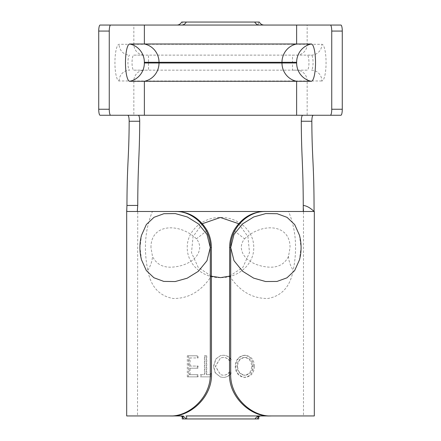 <?xml version="1.0" encoding="UTF-8"?>
<svg xmlns="http://www.w3.org/2000/svg" width="441" height="441" viewBox="0 0 441 441"><rect width="100%" height="100%" fill="white"/><g stroke="black" fill="none" stroke-linecap="round" stroke-linejoin="round"><path stroke-width="0.33" stroke-dasharray="2.21 1.65" d="M220.5 277.632C203.67 278.183 187.182 265.168 187.249 247.677C186.923 230.081 203.621 217.077 220.395 217.496C237.241 217.016 253.895 229.866 253.751 247.451C254.071 265.102 237.308 278.056 220.5 277.632L220.368 277.632M202.425 223.681L193.048 236.619L191.504 252.687L198.191 267.367L211.482 276.242M150.971 247.561C150.684 223.532 179.344 222.473 196.432 238.818C198.527 241.365 199.63 244.281 199.729 247.561C198.819 260.091 184.487 265.774 174.939 266.849C164.074 268.354 156.588 264.837 152.476 256.298L150.971 247.561M176.284 211.482L152.432 211.482C145.05 229.309 143.507 248.95 147.807 270.394C150.822 286.65 159.262 296.01 173.12 298.474C188.638 298.722 201.421 291.198 211.482 275.895M141.511 259.843L139.984 247.561L141.511 235.279M244.568 238.818C261.656 222.473 290.316 223.532 290.029 247.561L288.524 256.298C284.412 264.843 276.92 268.36 266.055 266.849C256.508 265.774 242.181 260.091 241.271 247.561C241.37 244.281 242.473 241.365 244.568 238.818A60.136 2.751 38.5 0 1 233.884 230.494M229.518 275.895C239.579 291.22 252.395 298.739 267.968 298.463C281.738 296.005 290.15 286.65 293.193 270.394C297.493 248.933 295.95 229.298 288.568 211.482L264.716 211.482M299.489 235.279L301.016 247.561L299.489 259.837M126.688 211.482L137.73 211.482L137.509 415.946L181.229 415.946M130.398 211.482L126.936 211.482L126.881 208.334M288.568 211.482L314.312 211.482M254.374 415.946L303.491 415.946L303.491 211.482M254.44 366.339C254.237 359.878 251.172 356.19 245.246 355.27C239.226 356.146 236.051 359.801 235.731 366.239C235.985 372.695 239.11 376.41 245.108 377.397C251.122 376.548 254.237 372.865 254.44 366.339L253.355 366.339C253.151 359.873 250.185 356.185 244.452 355.27C238.625 356.141 235.555 359.795 235.246 366.239C235.488 372.695 238.515 376.41 244.314 377.397C250.141 376.553 253.151 372.865 253.355 366.339M229.794 371.73C228.218 374.023 226.051 375.192 223.295 375.236L220.5 374.696L215.351 366.311L220.5 357.949L223.405 357.425C226.09 357.513 228.223 358.682 229.794 360.936L231.244 359.68C229.381 356.813 226.74 355.341 223.317 355.27L220.5 355.633L215.776 358.946L213.466 366.454L215.236 372.888L220.5 377.005L223.289 377.397C226.724 377.342 229.375 375.875 231.244 372.992L229.496 371.73C227.969 374.023 225.869 375.192 223.201 375.236L220.5 374.696L215.511 366.311L220.5 357.949L223.311 357.425C225.908 357.508 227.975 358.676 229.496 360.936L230.897 359.68C229.1 356.819 226.542 355.347 223.223 355.27L220.5 355.633L215.925 358.946L213.687 366.454L215.412 372.893L220.5 377.005L223.201 377.397C226.525 377.342 229.088 375.875 230.897 372.992L229.496 371.73M204.415 355.804L206.278 355.804L206.278 374.696L210.291 374.696L210.291 376.857L200.446 376.857L200.446 374.696L204.415 374.696L204.415 355.804L206.278 355.804M197.347 376.857L197.347 374.696L198.086 374.696L198.086 376.857L187.315 376.857L198.086 376.857M187.315 376.857L187.315 355.804L197.347 355.804L197.347 357.965L189.09 357.965L189.09 366.063L197.347 366.063L197.347 368.218L189.09 368.218L189.09 374.696L197.347 374.696M229.518 276.176L242.897 267.307L249.501 252.621L247.93 236.585L238.592 223.664M182.458 416.453L182.21 415.946L258.79 415.946L258.542 416.453M182.21 416.321L182.21 415.946L182.861 416.739M187.023 25.054L100.096 25.054M307.25 70.158L292.521 70.158L307.25 70.158A7.519 1.714 90 0 0 308.959 62.644A7.519 1.714 90 0 0 307.25 55.125L311.346 55.125A7.519 1.714 90 0 1 313.06 62.644A7.519 1.714 90 0 1 311.346 70.158A10.827 10.54 90 0 1 321.886 80.984A18.34 4.178 -90 0 0 326.064 62.644A18.34 4.178 -90 0 0 321.886 44.298L307.162 44.298L307.162 25.054L340.904 25.054M100.096 115.261L133.838 115.261L133.838 80.984A10.827 10.54 -90 0 1 144.378 70.158L133.75 70.158A7.519 1.714 -90 0 1 132.041 62.644A7.519 1.714 -90 0 1 133.75 55.125L296.622 55.125A10.827 10.54 -90 0 0 307.162 44.298L119.114 44.298A18.34 4.178 90 0 0 114.936 62.644A18.34 4.178 90 0 0 119.114 80.984L307.162 80.984A10.827 10.54 90 0 0 296.622 70.158L144.378 70.158L292.521 70.158L292.521 55.125L311.346 55.125A10.827 10.54 -90 0 0 321.886 44.298M133.75 70.158L148.479 70.158L148.479 55.125L307.25 55.125M302.647 115.261L340.904 115.261M137.509 211.482L152.432 211.482M127.813 115.261L138.353 115.261M181.664 22.05L259.336 22.05M263.961 25.054L307.162 25.054M259.413 25.054L253.977 25.054M189.09 374.696L198.086 374.696M190.093 374.696L190.093 368.218L198.086 368.218L198.086 366.063L197.347 366.063M189.09 368.218L190.093 368.218M197.347 368.218L198.086 368.218M189.09 366.063L198.086 366.063M190.093 366.063L190.093 357.965L198.086 357.965L198.086 355.804L197.347 355.804M189.09 357.965L190.093 357.965M197.347 357.965L198.086 357.965M187.315 355.804L198.086 355.804M188.379 355.804L188.379 376.857M206.735 355.804L206.735 374.696L206.278 374.696M206.735 374.696L210.291 374.696M200.446 374.696L201.085 374.696L201.085 376.857L210.291 376.857M210.622 376.857L210.622 374.696M201.085 376.857L200.446 376.857M201.085 374.696L204.415 374.696M204.933 355.804L204.933 374.696M229.794 360.936L229.496 360.936M231.244 359.68L230.897 359.68M231.244 372.992L230.897 372.992M245.246 355.27L244.452 355.27M235.731 366.239L235.246 366.239M245.108 377.397L244.314 377.397M244.391 375.236C239.695 374.442 237.247 371.449 237.043 366.245C237.28 361.091 239.728 358.153 244.391 357.425C249.082 358.147 251.497 361.118 251.64 366.344C251.464 371.531 249.044 374.497 244.391 375.236L245.185 375.236C240.328 374.437 237.798 371.438 237.594 366.245C237.831 361.096 240.356 358.153 245.185 357.425C250.025 358.142 252.522 361.113 252.671 366.344C252.489 371.531 249.992 374.492 245.185 375.236M237.043 366.245L237.594 366.245M244.391 357.425L245.185 357.425M251.64 366.344L252.671 366.344M133.75 55.125L144.378 55.125A10.827 10.54 90 0 1 133.838 44.298L133.838 25.054M258.79 416.321L258.79 415.946L258.139 416.739M182.21 418.95L258.79 418.95M207.116 230.494A60.136 2.751 -38.5 0 1 196.432 238.818M147.807 270.394A60.136 32.81 159 0 0 152.476 256.298M288.524 256.298A60.136 32.81 -159 0 0 293.193 270.394M314.064 211.482L137.294 211.482M137.73 211.482L140.58 211.482M265.78 211.482L303.27 211.482M133.838 115.261L307.162 115.261L307.162 80.984L321.886 80.984M307.162 115.261L313.182 115.261M258.613 22.05L258.613 25.054L182.387 25.054L182.387 22.05M119.114 80.984A10.827 10.54 -90 0 1 129.654 70.158A7.519 1.714 -90 0 1 127.94 62.644A7.519 1.714 -90 0 1 129.654 55.125A10.827 10.54 90 0 1 119.114 44.298"/><path stroke-width="0.66" d="M238.592 223.664L220.395 217.496L202.425 223.681M211.482 276.242L220.5 277.632L229.518 276.176M210.302 247.561C210.969 227.859 192.508 210.693 175.22 211.482L176.284 211.482C189.239 211.719 199.514 218.058 207.116 230.494C209.933 235.825 211.349 241.514 211.377 247.561L210.302 247.561L206.961 260.741L198.422 271.248L187.182 278.199L175.165 281.556L163.765 281.402L153.909 277.747L146.324 270.554L141.511 259.843A48.108 48.108 0 0 1 141.511 235.279L146.351 224.53L154.014 217.308L163.92 213.698L175.347 213.593L187.304 216.972L198.478 223.918L206.978 234.408L210.302 247.561L210.302 373.847L211.482 373.847C212.43 397.269 189.636 417.158 170.882 415.946L126.688 415.946L170.882 415.946M230.698 247.561L229.623 247.561C229.645 241.519 231.067 235.83 233.884 230.494C241.453 218.08 251.734 211.741 264.716 211.482L265.78 211.482C248.564 210.677 230.042 227.793 230.698 247.561L234.017 234.419L242.556 223.89L253.768 216.944L265.752 213.576L277.174 213.714L287.041 217.347L294.654 224.535L299.489 235.279A48.108 48.108 0 0 1 299.489 259.837L294.627 270.62L286.948 277.836L276.998 281.441L265.581 281.523L253.636 278.122L242.5 271.182L234.006 260.686L230.698 247.561L230.698 373.847C229.838 397.038 251.971 417.004 271.458 415.946L270.118 415.946C251.436 417.186 228.581 397.319 229.518 373.847L230.698 373.847M175.22 211.482L126.688 211.482L126.688 415.946M169.542 415.946C188.952 417.026 211.151 397.104 210.302 373.847M126.688 211.482L126.947 205.451C127.107 162.277 128.981 158.622 129.169 121.258C129.097 117.631 128.651 115.63 127.818 115.261L127.813 115.261M140.58 211.482L314.312 211.482L314.312 415.946L271.458 415.946M270.118 415.946L314.312 415.946M303.27 211.482L303.259 205.434C303.116 162.249 301.451 158.628 301.291 121.236C301.363 117.62 301.809 115.625 302.642 115.261L330.364 115.261A6.014 1.367 -90 0 0 331.737 109.247L331.737 31.068A6.014 1.367 -90 0 0 330.364 25.054L110.636 25.054A6.014 1.367 90 0 0 109.263 31.068L98.723 31.068A6.014 1.367 -90 0 1 100.096 25.054L110.636 25.054M303.491 211.482L303.32 208.235M303.491 415.946L186.626 415.946L186.631 418.95L185.898 418.95C184.807 417.043 183.252 416.039 181.229 415.946L137.509 415.946M229.623 247.561L229.518 373.847M182.458 416.453L183.743 418.95L182.21 418.95L182.21 415.946M296.622 25.054L296.622 44.001A18.643 18.153 90 0 0 281.981 62.291L281.981 62.997L296.639 62.997L296.639 62.291L159.019 62.291A18.643 18.153 -90 0 0 144.378 44.001L311.28 44.001A18.643 4.245 90 0 1 315.524 62.644A18.643 4.245 90 0 1 311.28 81.282L129.72 81.282A18.643 4.245 -90 0 1 125.476 62.644A18.643 4.245 -90 0 1 129.72 44.001L144.378 44.001L144.378 25.054M109.263 109.247A6.014 1.367 90 0 0 110.636 115.261L100.096 115.261A6.014 1.367 -90 0 1 98.723 109.247L109.263 109.247L109.263 31.068M302.642 115.261L110.636 115.261M98.723 109.247L98.723 31.068M330.364 25.054L340.904 25.054A6.014 1.367 90 0 1 342.277 31.068L331.737 31.068M331.737 109.247L342.277 109.247L342.277 31.068M342.277 109.247A6.014 1.367 90 0 1 340.904 115.261L330.364 115.261M313.187 115.261L313.182 115.261C312.349 115.625 311.903 117.626 311.831 121.258C312.024 160.292 314.064 162.536 314.064 211.482C310.321 207.86 306.721 205.848 303.259 205.434M211.377 247.561L211.482 373.847M126.947 205.451L137.741 205.434C137.884 162.249 139.549 158.628 139.709 121.236L129.169 121.258M138.358 115.261C139.191 115.625 139.637 117.615 139.709 121.236M137.741 205.434L137.294 211.482L130.398 211.482M177.039 25.054C179.035 24.966 180.573 23.963 181.664 22.05L254.711 22.05C255.797 23.963 257.362 24.966 259.413 25.054M254.711 22.05L259.336 22.05C260.422 23.957 261.965 24.961 263.961 25.054M186.289 22.05C185.209 23.957 183.638 24.961 181.587 25.054M258.79 415.946L258.79 418.95L257.257 418.95L258.542 416.453M259.859 415.946C257.776 416.039 256.193 417.043 255.102 418.95L186.631 418.95M183.743 418.95L185.898 418.95M255.102 418.95L257.257 418.95M296.622 115.261L296.622 81.282A18.643 18.153 -90 0 1 281.981 62.997L159.019 62.997A18.643 18.153 90 0 1 144.378 81.282L144.378 115.261M311.831 121.258L301.291 121.236M144.279 62.644L144.361 62.997L159.019 62.997L159.019 62.291L144.361 62.291L144.279 62.644M144.361 62.291A18.643 18.153 -90 0 0 129.72 44.001M311.28 44.001A18.643 18.153 90 0 0 296.639 62.291M144.361 62.997A18.643 18.153 90 0 1 129.72 81.282M311.28 81.282A18.643 18.153 -90 0 1 296.639 62.997M180.479 415.946L182.861 416.739M258.139 416.739L260.521 415.946"/></g></svg>
